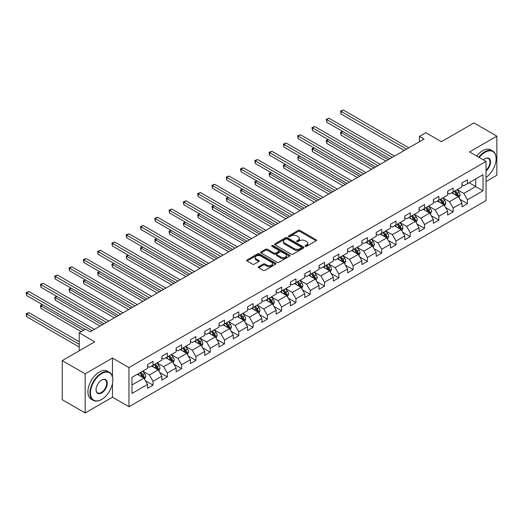 <?xml version="1.0" encoding="UTF-8"?>
<svg xmlns="http://www.w3.org/2000/svg" width="523" height="523" viewBox="0 0 523 523"><rect width="100%" height="100%" fill="white"/><g stroke="black" fill="none" stroke-linecap="round" stroke-linejoin="round"><path stroke-width="0.78" d="M305.321 246.326A0.889 0.516 0 0 0 306.583 246.326L316.134 240.809A1.275 0.732 0 0 0 316.507 240.292A1.275 0.732 0 0 0 316.134 239.776L299.954 230.427A1.275 0.732 0 0 0 298.149 230.427L288.598 235.945A0.889 0.516 0 0 0 288.336 236.311A0.889 0.516 0 0 0 288.598 236.671A0.889 0.516 0 0 0 289.86 236.671L291.095 235.958A4.066 2.347 0 0 1 296.848 235.958L298.195 236.736A4.066 2.347 0 0 1 299.391 238.396A4.066 2.347 0 0 1 298.195 240.057L296.959 240.776A0.889 0.516 0 0 0 296.698 241.136A0.889 0.516 0 0 0 296.959 241.502A0.889 0.516 0 0 0 298.221 241.502L299.457 240.789A4.066 2.347 0 0 1 305.21 240.789L306.563 241.567A4.066 2.347 0 0 1 307.753 243.228A4.066 2.347 0 0 1 306.563 244.888L305.321 245.601A0.889 0.516 0 0 0 305.066 245.967A0.889 0.516 0 0 0 305.321 246.326L305.321 245.601M258.676 266.665A1.275 0.732 0 0 0 258.303 267.188A1.275 0.732 0 0 0 258.676 267.704L263.219 270.326A1.275 0.732 0 0 0 265.017 270.326L275.628 264.2A1.275 0.732 0 0 0 276 263.677A1.275 0.732 0 0 0 275.628 263.161L259.441 253.818A1.275 0.732 0 0 0 257.643 253.818L247.033 259.944A1.275 0.732 0 0 0 246.66 260.461A1.275 0.732 0 0 0 247.033 260.984L252.517 264.148A1.275 0.732 0 0 0 254.315 264.148L258.859 261.526A1.275 0.732 0 0 0 259.231 261.01A1.275 0.732 0 0 0 258.859 260.487L256.139 258.918A3.4 1.961 0 0 1 255.139 257.525A3.4 1.961 0 0 1 257.244 255.714A3.4 1.961 0 0 1 260.951 256.139L271.607 262.291A3.4 1.961 0 0 1 272.601 263.677A3.4 1.961 0 0 1 270.502 265.494A3.4 1.961 0 0 1 266.795 265.069L265.017 264.043A1.275 0.732 0 0 0 263.219 264.043L258.676 266.665L258.676 267.704L263.219 265.102L263.219 264.043M486.044 181.527L496.85 175.283L496.85 136.143L473.949 122.925L441.425 141.7L425.853 132.705L419.439 136.411L424.022 139.053L90.204 331.785L85.622 329.137L79.208 332.837L79.208 350.822M112.465 376.645L112.465 358.065L85.164 373.827L62.263 360.609L94.781 341.833L79.208 332.837M112.465 358.065L128.952 367.591L486.044 161.424L486.044 200.564L128.952 406.724L128.952 367.591M496.85 136.143L469.549 151.905L486.044 161.424M291.187 254.178A1.275 0.732 0 0 0 292.985 254.178L303.595 248.052A1.275 0.732 0 0 0 303.968 247.536A1.275 0.732 0 0 0 303.595 247.013L287.408 237.671A1.275 0.732 0 0 0 285.61 237.671L275 243.796A1.275 0.732 0 0 0 274.627 244.313A1.275 0.732 0 0 0 275 244.836L291.187 254.178M272.254 246.523A0.889 0.516 0 0 1 273.156 246.647L273.156 245.588L289.611 255.087A1.275 0.732 0 0 1 289.984 255.61A1.275 0.732 0 0 1 289.611 256.126L279.001 262.252A1.275 0.732 0 0 1 277.203 262.252L261.016 252.91L261.016 251.87A1.275 0.732 0 0 0 260.644 252.387A1.275 0.732 0 0 0 261.016 252.91M261.016 251.87L265.56 249.249A1.275 0.732 0 0 1 267.358 249.249L273.921 253.04A1.275 0.732 0 0 0 275.719 253.04L278.733 251.302A1.275 0.732 0 0 0 279.105 250.779A1.275 0.732 0 0 0 278.733 250.262L271.895 246.313A0.889 0.516 0 0 1 271.633 245.954A0.889 0.516 0 0 1 272.182 245.477A0.889 0.516 0 0 1 273.156 245.588M85.164 373.827L85.164 412.967L62.263 399.742L62.263 360.609M145.394 380.731L153.043 385.15L153.043 381.287L161.842 376.207L161.842 380.071L167.334 376.9L167.334 373.036L176.133 367.957L176.133 371.82L181.625 368.643L181.625 364.786L190.424 359.706L190.424 363.57L195.916 360.393L195.916 356.536L204.715 351.456L204.715 355.32L210.207 352.142L210.207 348.285L219.006 343.206L219.006 347.069L224.498 343.892L224.498 340.035L233.291 334.955L233.291 338.819L238.789 335.642L238.789 331.785L247.582 326.705L247.582 330.569L253.08 327.391L253.08 323.534L261.873 318.455L261.873 322.312L267.371 319.141L267.371 315.277L276.164 310.204L276.164 314.062L281.662 310.891L281.662 307.027L290.455 301.954L290.455 305.811L295.953 302.64L295.953 298.777L304.746 293.704L304.746 297.561L310.244 294.39L310.244 290.526L319.037 285.453L319.037 289.311L324.535 286.14L324.535 282.276L333.328 277.203L333.328 281.06L338.826 277.89L338.826 274.026L347.618 268.953L347.618 272.81L353.117 269.639L353.117 265.776L361.909 260.696L361.909 264.56L367.408 261.389L367.408 257.525L376.2 252.446L376.2 256.309L381.698 253.139L381.698 249.275L390.491 244.195L390.491 248.059L395.989 244.882L395.989 241.025L404.782 235.945L404.782 239.809L410.28 236.631L410.28 232.774L419.073 227.695L419.073 231.558L424.571 228.381L424.571 224.524L433.364 219.444L433.364 223.308L438.862 220.131L438.862 216.274L447.655 211.194L447.655 215.058L453.153 211.88L453.153 208.023L461.946 202.944L461.946 206.807L467.444 203.63L467.444 199.773L483.017 190.777L483.017 174.702L475.688 178.931L475.688 186.548L483.017 190.777M153.043 385.15L147.551 388.321L147.551 384.457L131.973 393.453L131.973 377.371L147.551 368.382L147.551 364.518L153.043 361.347L153.043 365.211L161.842 360.131L161.842 356.268L167.334 353.097L167.334 356.954L176.133 351.881L176.133 348.017L181.625 344.847L181.625 348.704L190.424 343.631L190.424 339.767L195.916 336.596L195.916 340.453L204.715 335.38L204.715 331.517L210.207 328.346L210.207 332.203L219.006 327.13L219.006 323.266L224.498 320.096L224.498 323.953L233.291 318.88L233.291 315.016L238.789 311.845L238.789 315.702L247.582 310.629L247.582 306.766L253.08 303.595L253.08 307.452L261.873 302.372L261.873 298.515L267.371 295.338L267.371 299.202L276.164 294.122L276.164 290.265L281.662 287.088L281.662 290.951L290.455 285.872L290.455 282.015L295.953 278.837L295.953 282.701L304.746 277.621L304.746 273.764L310.244 270.587L310.244 274.451L319.037 269.371L319.037 265.514L324.535 262.337L324.535 266.2L333.328 261.121L333.328 257.264L338.826 254.086L338.826 257.95L347.618 252.871L347.618 249.007L353.117 245.836L353.117 249.7L361.909 244.62L361.909 240.757L367.408 237.586L367.408 241.449L376.2 236.37L376.2 232.506L381.698 229.336L381.698 233.199L390.491 228.12L390.491 224.256L395.989 221.085L395.989 224.942L404.782 219.869L404.782 216.006L410.28 212.835L410.28 216.692L419.073 211.619L419.073 207.755L424.571 204.585L424.571 208.442L433.364 203.369L433.364 199.505L438.862 196.334L438.862 200.191L447.655 195.118L447.655 191.255L453.153 188.084L453.153 191.941L461.946 186.868L461.946 183.004L467.444 179.834L467.444 183.691L483.017 174.702M151.578 366.054L158.175 369.866L149.382 374.939L142.786 371.134M147.551 366.263L149.382 367.323L153.043 365.211M149.382 374.939L153.043 381.287M158.175 369.866L161.842 376.207M165.869 357.804L172.466 361.609L163.673 366.688L157.077 362.884M161.842 358.013L163.673 359.072L167.334 356.954M163.673 366.688L167.334 373.036M172.466 361.609L176.133 367.957M180.16 349.554L186.757 353.358L177.964 358.438L171.367 354.633M176.133 349.763L177.964 350.822L181.625 348.704M177.964 358.438L181.625 364.786M186.757 353.358L190.424 359.706M194.451 341.303L201.048 345.108L192.255 350.188L185.658 346.376M190.424 341.512L192.255 342.572L195.916 340.453M192.255 350.188L195.916 356.536M201.048 345.108L204.715 351.456M208.742 333.053L215.339 336.858L206.546 341.937L199.949 338.126M204.715 333.262L206.546 334.321L210.207 332.203M206.546 341.937L210.207 348.285M215.339 336.858L219.006 343.206M223.033 324.803L229.63 328.607L220.837 333.687L214.24 329.876M219.006 325.012L220.837 326.071L224.498 323.953M220.837 333.687L224.498 340.035M229.63 328.607L233.291 334.955M237.324 316.552L243.921 320.357L235.128 325.437L228.531 321.625M233.291 316.761L235.128 317.821L238.789 315.702M235.128 325.437L238.789 331.785M243.921 320.357L247.582 326.705M251.615 308.302L258.212 312.107L249.419 317.186L242.822 313.375M247.582 308.511L249.419 309.57L253.08 307.452M249.419 317.186L253.08 323.534M258.212 312.107L261.873 318.455M265.906 300.045L272.503 303.856L263.71 308.936L257.113 305.125M261.873 300.261L263.71 301.32L267.371 299.202M263.71 308.936L267.371 315.277M272.503 303.856L276.164 310.204M280.197 291.795L286.794 295.606L278.001 300.686L271.404 296.874M276.164 292.011L278.001 293.07L281.662 290.951M278.001 300.686L281.662 307.027M286.794 295.606L290.455 301.954M294.488 283.544L301.085 287.356L292.292 292.435L285.695 288.624M290.455 283.76L292.292 284.819L295.953 282.701M292.292 292.435L295.953 298.777M301.085 287.356L304.746 293.704M308.779 275.294L315.376 279.105L306.583 284.179L299.986 280.374M304.746 275.51L306.583 276.562L310.244 274.451M306.583 284.179L310.244 290.526M315.376 279.105L319.037 285.453M323.07 267.044L329.667 270.855L320.874 275.928L314.277 272.123M319.037 267.26L320.874 268.312L324.535 266.2M320.874 275.928L324.535 282.276M329.667 270.855L333.328 277.203M337.361 258.793L343.957 262.605L335.165 267.678L328.568 263.873M333.328 259.009L335.165 260.062L338.826 257.95M335.165 267.678L338.826 274.026M343.957 262.605L347.618 268.953M351.652 250.543L358.248 254.355L349.456 259.428L342.859 255.623M347.618 250.752L349.456 251.811L353.117 249.7M349.456 259.428L353.117 265.776M358.248 254.355L361.909 260.696M365.943 242.293L372.539 246.104L363.747 251.177L357.15 247.372M361.909 242.502L363.747 243.561L367.408 241.449M363.747 251.177L367.408 257.525M372.539 246.104L376.2 252.446M380.234 234.043L386.83 237.847L378.037 242.927L371.441 239.122M376.2 234.252L378.037 235.311L381.698 233.199M378.037 242.927L381.698 249.275M386.83 237.847L390.491 244.195M394.525 225.792L401.121 229.597L392.328 234.677L385.732 230.872M390.491 226.001L392.328 227.06L395.989 224.942M392.328 234.677L395.989 241.025M401.121 229.597L404.782 235.945M408.816 217.542L415.412 221.347L406.619 226.426L400.023 222.621M404.782 217.751L406.619 218.81L410.28 216.692M406.619 226.426L410.28 232.774M415.412 221.347L419.073 227.695M423.107 209.292L429.703 213.096L420.904 218.176L414.314 214.365M419.073 209.501L420.904 210.56L424.571 208.442M420.904 218.176L424.571 224.524M429.703 213.096L433.364 219.444M437.398 201.041L443.994 204.846L435.195 209.926L428.605 206.114M433.364 201.25L435.195 202.309L438.862 200.191M435.195 209.926L438.862 216.274M443.994 204.846L447.655 211.194M451.689 192.791L458.285 196.596L449.486 201.675L442.896 197.864M447.655 193L449.486 194.059L453.153 191.941M449.486 201.675L453.153 208.023M458.285 196.596L461.946 202.944M469.092 182.743L475.688 186.548L463.777 193.425L457.18 189.614M461.946 184.75L463.777 185.809L467.444 183.691M463.777 193.425L467.444 199.773M85.164 412.967L112.465 397.205L128.952 406.724M419.439 136.411L419.439 141.7M131.973 384.987L143.884 378.116L137.288 374.305M143.884 378.116L147.551 384.457M459.795 199.217L467.444 203.63M445.504 207.468L453.153 211.88M431.214 215.718L438.862 220.131M416.923 223.968L424.571 228.381M402.632 232.219L410.28 236.631M388.341 240.469L395.989 244.882M374.05 248.719L381.698 253.139M359.759 256.97L367.408 261.389M345.468 265.22L353.117 269.639M331.177 273.47L338.826 277.89M316.886 281.72L324.535 286.14M302.595 289.971L310.244 294.39M288.304 298.221L295.953 302.64M274.013 306.471L281.662 310.891M259.722 314.728L267.371 319.141M245.431 322.979L253.08 327.391M231.14 331.229L238.789 335.642M216.849 339.479L224.498 343.892M202.558 347.73L210.207 352.142M188.267 355.98L195.916 360.393M173.976 364.23L181.625 368.643M159.685 372.481L167.334 376.9M112.465 397.205L112.465 383.562M305.68 246.451L306.563 245.947A4.066 2.347 0 0 0 307.753 244.287L307.753 243.228M299.391 238.396L299.391 239.456A4.066 2.347 0 0 1 298.195 241.116L297.319 241.626M316.134 239.776L316.134 240.809L299.954 231.486A1.275 0.732 0 0 0 298.149 231.486L288.958 236.795M303.575 248.065L287.408 238.73A1.275 0.732 0 0 0 285.61 238.73L275.013 244.842L275 243.796M301.346 247.895A0.889 0.516 0 0 0 301.608 247.536A0.889 0.516 0 0 0 301.346 247.17L287.14 238.972A0.889 0.516 0 0 0 285.878 238.972L284.577 239.724A4.066 2.347 0 0 0 283.381 241.384A4.066 2.347 0 0 0 284.577 243.045L294.286 248.654A4.066 2.347 0 0 0 300.039 248.654L301.346 247.895L301.346 248.955A0.889 0.516 0 0 0 301.608 248.595L301.608 247.536M283.381 241.384L283.381 242.443A4.066 2.347 0 0 0 284.577 244.104L284.577 243.045M301.346 248.955L300.039 249.706A4.066 2.347 0 0 1 294.286 249.706L284.577 244.104M261.036 252.916L265.56 250.308L265.56 249.249M279.105 250.779L279.105 251.838A1.275 0.732 0 0 1 278.733 252.354L275.719 254.093A1.275 0.732 0 0 1 273.921 254.093L267.358 250.308A1.275 0.732 0 0 0 265.56 250.308M273.156 246.647L289.592 256.139M280.733 256.97A3.4 1.961 0 0 0 284.44 257.394A3.4 1.961 0 0 0 286.539 255.584A3.4 1.961 0 0 0 285.538 254.191L281.786 252.027A1.275 0.732 0 0 0 279.988 252.027L276.974 253.766A1.275 0.732 0 0 0 276.602 254.283A1.275 0.732 0 0 0 276.974 254.806L280.733 256.97L280.733 258.029A3.4 1.961 0 0 0 284.44 258.454A3.4 1.961 0 0 0 286.539 256.643L286.539 255.584M276.602 254.283L276.602 255.342A1.275 0.732 0 0 0 276.974 255.858L276.974 254.806M280.733 258.029L276.974 255.858M272.601 263.677L272.601 264.736A3.4 1.961 0 0 1 270.502 266.553A3.4 1.961 0 0 1 266.795 266.129L265.017 265.102A1.275 0.732 0 0 0 263.219 265.102M255.139 257.525L255.139 258.584A3.4 1.961 0 0 0 256.139 259.977L256.139 258.918M258.859 260.487L258.859 261.526L256.139 259.977M275.628 263.161L275.628 264.2L259.441 254.878A1.275 0.732 0 0 0 257.643 254.878L247.052 260.99M459.004 197.851L460.096 195.105A3.432 1.981 -120 0 0 458.998 192.183L457.109 189.659M453.814 194.02L452.532 192.301M342.794 131.508L341.055 132.509L341.055 135.156L385.915 161.058M457.749 196.288L458.246 195.249A3.432 1.981 -120 0 0 457.259 193.19L455.37 190.66M454.507 191.156L456.605 193.961A1.752 1.007 60 0 1 456.925 194.491L458.246 195.249M454.271 191.3L456.161 193.824A3.432 1.981 60 0 1 457.141 195.883M341.055 135.156L340.551 132.221L388.203 159.731M340.551 132.221L342.591 131.391M406.521 149.153L341.055 111.353L343.343 110.033L408.816 147.832M404.233 150.48L341.055 114.001L341.055 111.353L340.551 111.066L343.343 110.033M341.055 114.001L340.551 111.066M486.044 177.441A15.808 9.126 120 0 0 496.118 158.783A15.808 9.126 120 0 0 484.939 152.33A15.808 9.126 120 0 0 479.199 157.475M478.722 157.201A16.193 9.349 -60 0 1 484.664 151.853A16.193 9.349 -60 0 1 492.764 151.049A16.193 9.349 -60 0 1 496.118 158.462A16.193 9.349 -60 0 1 496.118 158.626M483.415 159.907A7.904 4.563 -60 0 1 484.939 158.783L484.939 158.783A7.904 4.563 -60 0 1 490.502 161.385A7.904 4.563 -60 0 1 486.044 170.923M476.708 156.037A16.193 9.349 -60 0 1 482.651 150.689A16.193 9.349 -60 0 1 490.751 149.885L492.764 151.049M486.044 170.21A7.512 4.341 120 0 0 489.796 163.699A7.512 4.341 120 0 0 488.423 158.567A7.512 4.341 120 0 0 484.801 158.861M101.377 399.585L101.652 399.428A15.808 9.126 120 0 0 112.831 380.071A15.808 9.126 120 0 0 101.652 373.618A15.808 9.126 120 0 0 90.479 392.976A15.808 9.126 120 0 0 101.652 399.428L101.377 399.585A16.193 9.349 -60 0 1 93.284 400.389A16.193 9.349 -60 0 1 90.799 387.412A16.193 9.349 -60 0 1 101.377 373.141A16.193 9.349 -60 0 1 109.477 372.337A16.193 9.349 -60 0 1 112.831 379.75A16.193 9.349 -60 0 1 112.831 379.914M101.652 392.976A7.904 4.563 -60 0 1 96.062 389.746A7.904 4.563 -60 0 1 101.652 380.071L101.652 380.071A7.904 4.563 -60 0 1 107.241 383.294A7.904 4.563 -60 0 1 101.652 392.976M96.069 389.589A7.512 4.341 120 0 0 97.624 392.871A7.512 4.341 120 0 0 101.377 392.498A7.512 4.341 120 0 0 106.287 385.876A7.512 4.341 120 0 0 105.136 379.855A7.512 4.341 120 0 0 101.514 380.149M93.284 400.389L91.264 399.226A16.193 9.349 -60 0 1 88.786 386.249A16.193 9.349 -60 0 1 99.363 371.977A16.193 9.349 -60 0 1 107.457 371.173L109.477 372.337M444.713 206.101L445.805 203.355A3.432 1.981 -120 0 0 444.707 200.433L442.818 197.91M439.523 202.27L438.241 200.551M328.503 139.759L326.764 140.759L326.764 143.407L371.624 169.308M443.458 204.539L443.955 203.499A3.432 1.981 -120 0 0 442.968 201.44L441.079 198.917M440.216 199.407L442.314 202.211A1.752 1.007 60 0 1 442.635 202.741L443.955 203.499M439.98 199.551L441.87 202.074A3.432 1.981 60 0 1 442.85 204.14M326.764 143.407L326.26 140.471L373.912 167.981M326.26 140.471L328.3 139.641M430.422 214.352L431.514 211.606A3.432 1.981 -120 0 0 430.422 208.684L428.527 206.16M425.232 210.521L423.95 208.801M314.212 148.009L312.473 149.009L312.473 151.657L357.333 177.559M429.167 212.789L429.664 211.756A3.432 1.981 -120 0 0 428.677 209.69L426.788 207.167M425.925 207.664L428.023 210.462A1.752 1.007 60 0 1 428.344 210.991L429.664 211.756M425.689 207.801L427.579 210.324A3.432 1.981 60 0 1 428.559 212.39M312.473 151.657L311.97 148.722L359.621 176.231M311.97 148.722L314.009 147.891M392.23 157.403L326.764 119.604L329.052 118.283L394.525 156.083M389.942 158.731L326.764 122.251L326.764 119.604L326.26 119.316L329.052 118.283M326.764 122.251L326.26 119.316M377.946 165.654L312.473 127.854L314.761 126.533L380.234 164.333M375.651 166.981L312.473 130.502L312.473 127.854L311.97 127.566L314.761 126.533M312.473 130.502L311.97 127.566M416.131 222.602L417.223 219.856A3.432 1.981 -120 0 0 416.131 216.934L414.236 214.41M410.941 218.771L409.659 217.052M299.921 156.259L298.182 157.266L298.182 159.907L343.042 185.809M414.876 221.039L415.373 220.006A3.432 1.981 -120 0 0 414.386 217.941L412.497 215.417M411.64 215.914L413.732 218.712A1.752 1.007 60 0 1 414.053 219.242L415.373 220.006M411.398 216.051L413.288 218.575A3.432 1.981 60 0 1 414.268 220.641M298.182 159.907L297.679 156.972L345.33 184.488M297.679 156.972L299.718 156.142M401.841 230.852L402.932 228.106A3.432 1.981 -120 0 0 401.841 225.184L399.945 222.661M396.65 227.021L395.368 225.308M285.63 164.51L283.891 165.516L283.891 168.158L328.751 194.059M400.585 229.296L401.082 228.257A3.432 1.981 -120 0 0 400.095 226.191L398.206 223.667M397.349 224.164L399.441 226.962A1.752 1.007 60 0 1 399.762 227.492L401.082 228.257M397.107 224.302L398.997 226.825A3.432 1.981 60 0 1 399.977 228.891M283.891 168.158L283.388 165.222L331.039 192.739M283.388 165.222L285.427 164.392M387.55 239.103L388.641 236.357A3.432 1.981 -120 0 0 387.55 233.435L385.654 230.911M382.359 235.272L381.077 233.559M271.339 172.76L269.6 173.767L269.6 176.408L314.46 202.309M386.294 237.547L386.791 236.507A3.432 1.981 -120 0 0 385.804 234.441L383.915 231.918M383.058 232.415L385.15 235.213A1.752 1.007 60 0 1 385.471 235.742L386.791 236.507M382.816 232.552L384.706 235.075A3.432 1.981 60 0 1 385.686 237.141M269.6 176.408L269.097 173.473L316.748 200.989M269.097 173.473L271.136 172.642M363.655 173.904L298.182 136.104L300.47 134.784L365.943 172.583M361.36 175.231L298.182 138.752L298.182 136.104L297.679 135.817L300.47 134.784M298.182 138.752L297.679 135.817M349.364 182.161L283.891 144.355L286.179 143.034L351.652 180.834M347.069 183.481L283.891 147.002L283.891 144.355L283.388 144.067L286.179 143.034M283.891 147.002L283.388 144.067M335.073 190.411L269.6 152.611L271.888 151.284L337.361 189.084M332.778 191.732L269.6 155.253L269.6 152.611L269.097 152.317L271.888 151.284M269.6 155.253L269.097 152.317M320.782 198.662L255.309 160.862L257.597 159.535L323.07 197.334M318.487 199.982L255.309 163.503L255.309 160.862L254.806 160.568L257.597 159.535M255.309 163.503L254.806 160.568M306.491 206.912L241.018 169.112L243.306 167.785L308.779 205.585M304.196 208.232L241.018 171.753L241.018 169.112L240.515 168.818L243.306 167.785M241.018 171.753L240.515 168.818M292.2 215.162L226.727 177.362L229.015 176.035L294.488 213.842M289.905 216.483L226.727 180.004L226.727 177.362L226.224 177.068L229.015 176.035M226.727 180.004L226.224 177.068M277.909 223.413L212.436 185.613L214.724 184.292L280.197 222.092M275.614 224.733L212.436 188.254L212.436 185.613L211.933 185.319L214.724 184.292M212.436 188.254L211.933 185.319M263.618 231.663L198.145 193.863L200.433 192.542L265.906 230.342M261.323 232.983L198.145 196.504L198.145 193.863L197.642 193.569L200.433 192.542M198.145 196.504L197.642 193.569M249.327 239.913L183.854 202.113L186.142 200.793L251.615 238.593M247.033 241.234L183.854 204.755L183.854 202.113L183.351 201.819L186.142 200.793M183.854 204.755L183.351 201.819M235.036 248.164L169.563 210.364L171.851 209.043L237.324 246.843M232.742 249.484L169.563 213.011L169.563 210.364L169.06 210.076L171.851 209.043M169.563 213.011L169.06 210.076M220.745 256.414L155.272 218.614L157.56 217.293L223.033 255.093M218.451 257.734L155.272 221.262L155.272 218.614L154.769 218.326L157.56 217.293M155.272 221.262L154.769 218.326M206.454 264.664L140.981 226.864L143.269 225.544L208.742 263.344M204.16 265.985L140.981 229.512L140.981 226.864L140.478 226.577L143.269 225.544M140.981 229.512L140.478 226.577M192.163 272.914L126.69 235.115L128.978 233.794L194.451 271.594M189.869 274.235L126.69 237.762L126.69 235.115L126.187 234.827L128.978 233.794M126.69 237.762L126.187 234.827M177.872 281.165L112.399 243.365L114.687 242.044L180.16 279.844M175.578 282.492L112.399 246.013L112.399 243.365L111.896 243.077L114.687 242.044M112.399 246.013L111.896 243.077M163.581 289.415L98.108 251.615L100.396 250.295L165.869 288.095M161.287 290.742L98.108 254.263L98.108 251.615L97.605 251.328L100.396 250.295M98.108 254.263L97.605 251.328M149.29 297.665L83.817 259.866L86.105 258.545L151.578 296.345M147.002 298.993L83.817 262.513L83.817 259.866L83.314 259.578L86.105 258.545M83.817 262.513L83.314 259.578M134.999 305.916L69.526 268.116L71.814 266.795L137.288 304.595M132.711 307.243L69.526 270.764L69.526 268.116L69.023 267.828L71.814 266.795M69.526 270.764L69.023 267.828M120.708 314.173L55.235 276.373L57.523 275.046L122.997 312.846M118.42 315.493L55.235 279.014L55.235 276.373L54.732 276.079L57.523 275.046M55.235 279.014L54.732 276.079M373.259 247.353L374.35 244.607A3.432 1.981 -120 0 0 373.259 241.685L371.363 239.161M368.068 243.522L366.786 241.809M257.048 181.01L255.309 182.017L255.309 184.658L300.169 210.56M372.01 245.797L372.5 244.757A3.432 1.981 -120 0 0 371.513 242.692L369.624 240.168M368.767 240.665L370.859 243.463A1.752 1.007 60 0 1 371.18 243.993L372.5 244.757M368.525 240.802L370.415 243.326A3.432 1.981 60 0 1 371.402 245.392M255.309 184.658L254.806 181.723L302.457 209.239M254.806 181.723L256.845 180.893M358.974 255.603L360.059 252.857A3.432 1.981 -120 0 0 358.968 249.935L357.072 247.412M353.777 251.772L352.495 250.059M242.757 189.261L241.018 190.267L241.018 192.909L285.878 218.81M357.719 254.047L358.209 253.008A3.432 1.981 -120 0 0 357.222 250.942L355.333 248.418M354.476 248.915L356.568 251.713A1.752 1.007 60 0 1 356.889 252.243L358.209 253.008M354.234 249.053L356.124 251.576A3.432 1.981 60 0 1 357.111 253.642M241.018 192.909L240.515 189.973L288.166 217.49M240.515 189.973L242.554 189.143M344.683 263.854L345.768 261.114A3.432 1.981 -120 0 0 344.677 258.185L342.781 255.662M339.486 260.023L338.204 258.31M228.466 197.511L226.727 198.518L226.727 201.159L271.587 227.06M343.428 262.298L343.918 261.258A3.432 1.981 -120 0 0 342.931 259.192L341.042 256.669M340.185 257.166L342.277 259.964A1.752 1.007 60 0 1 342.598 260.493L343.918 261.258M339.943 257.303L341.833 259.826A3.432 1.981 60 0 1 342.82 261.892M226.727 201.159L226.224 198.224L273.875 225.74M226.224 198.224L228.263 197.393M330.392 272.104L331.477 269.365A3.432 1.981 -120 0 0 330.386 266.436L328.49 263.912M325.195 268.273L323.914 266.56M214.175 205.761L212.436 206.768L212.436 209.409L257.296 235.311M329.137 270.548L329.627 269.508A3.432 1.981 -120 0 0 328.64 267.443L326.751 264.919M325.894 265.416L327.986 268.214A1.752 1.007 60 0 1 328.307 268.75L329.627 269.508M325.652 265.553L327.542 268.077A3.432 1.981 60 0 1 328.529 270.143M212.436 209.409L211.933 206.474L259.585 233.99M211.933 206.474L213.972 205.644M316.101 280.361L317.186 277.615A3.432 1.981 -120 0 0 316.095 274.686L314.199 272.163M310.904 276.523L309.623 274.81M199.884 214.012L198.145 215.018L198.145 217.66L243.005 243.561M314.846 278.798L315.336 277.759A3.432 1.981 -120 0 0 314.349 275.693L312.46 273.169M311.603 273.666L313.702 276.464A1.752 1.007 60 0 1 314.016 277L315.336 277.759M311.362 273.804L313.251 276.327A3.432 1.981 60 0 1 314.238 278.393M198.145 217.66L197.642 214.724L245.294 242.241M197.642 214.724L199.681 213.894M301.81 288.611L302.895 285.865A3.432 1.981 -120 0 0 301.804 282.943L299.908 280.413M296.613 284.774L295.332 283.061M185.593 222.262L183.854 223.269L183.854 225.916L228.714 251.811M300.555 287.049L301.045 286.009A3.432 1.981 -120 0 0 300.058 283.943L298.169 281.42M297.312 281.917L299.411 284.715A1.752 1.007 60 0 1 299.725 285.251L301.045 286.009M297.071 282.054L298.96 284.577A3.432 1.981 60 0 1 299.947 286.643M183.854 225.916L183.351 222.981L231.003 250.491M183.351 222.981L185.39 222.151M287.519 296.861L288.604 294.116A3.432 1.981 -120 0 0 287.513 291.193L285.617 288.67M282.322 293.024L281.041 291.311M171.302 230.512L169.563 231.519L169.563 234.167L214.423 260.062M286.264 295.299L286.754 294.259A3.432 1.981 -120 0 0 285.767 292.194L283.878 289.67M283.021 290.167L285.12 292.965A1.752 1.007 60 0 1 285.434 293.501L286.754 294.259M282.78 290.304L284.669 292.828A3.432 1.981 60 0 1 285.656 294.894M169.563 234.167L169.06 231.231L216.712 258.741M169.06 231.231L171.099 230.401M273.228 305.112L274.314 302.366A3.432 1.981 -120 0 0 273.222 299.444L271.332 296.92M268.031 301.274L266.75 299.561M157.011 238.763L155.272 239.769L155.272 242.417L200.132 268.312M271.973 303.549L272.463 302.51A3.432 1.981 -120 0 0 271.476 300.444L269.587 297.92M268.73 298.417L270.829 301.222A1.752 1.007 60 0 1 271.143 301.751L272.463 302.51M268.489 298.555L270.378 301.078A3.432 1.981 60 0 1 271.365 303.144M155.272 242.417L154.769 239.482L202.421 266.992M154.769 239.482L156.808 238.651M258.937 313.362L260.023 310.616A3.432 1.981 -120 0 0 258.931 307.694L257.041 305.171M253.74 309.524L252.459 307.812M142.72 247.019L140.981 248.02L140.981 250.667L185.842 276.562M257.682 311.8L258.172 310.76A3.432 1.981 -120 0 0 257.192 308.694L255.296 306.171M254.44 306.668L256.538 309.472A1.752 1.007 60 0 1 256.852 310.002L258.172 310.76M254.198 306.805L256.087 309.335A3.432 1.981 60 0 1 257.074 311.394M140.981 250.667L140.478 247.732L188.13 275.242M140.478 247.732L142.518 246.902M244.646 321.612L245.732 318.867A3.432 1.981 -120 0 0 244.64 315.944L242.75 313.421M239.449 317.775L238.168 316.062M128.429 255.27L126.69 256.27L126.69 258.918L171.551 284.819M243.391 320.05L243.881 319.01A3.432 1.981 -120 0 0 242.901 316.945L241.005 314.421M240.149 314.918L242.247 317.723A1.752 1.007 60 0 1 242.561 318.252L243.881 319.01M239.907 315.055L241.796 317.585A3.432 1.981 60 0 1 242.783 319.645M126.69 258.918L126.187 255.982L173.839 283.492M126.187 255.982L128.227 255.152M230.355 329.863L231.441 327.117A3.432 1.981 -120 0 0 230.349 324.195L228.459 321.671M225.158 326.032L223.877 324.312M114.138 263.52L112.399 264.52L112.399 267.168L157.26 293.07M229.1 328.3L229.59 327.261A3.432 1.981 -120 0 0 228.61 325.201L226.714 322.671M225.858 323.168L227.956 325.973A1.752 1.007 60 0 1 228.27 326.502L229.59 327.261M225.616 323.312L227.505 325.836A3.432 1.981 60 0 1 228.492 327.895M112.399 267.168L111.896 264.233L159.548 291.742M111.896 264.233L113.936 263.402M216.064 338.113L217.15 335.367A3.432 1.981 -120 0 0 216.058 332.445L214.169 329.921M210.867 334.282L209.586 332.563M99.847 271.77L98.108 272.771L98.108 275.418L142.969 301.32M214.809 336.55L215.299 335.511A3.432 1.981 -120 0 0 214.319 333.452L212.423 330.928M211.567 331.419L213.665 334.223A1.752 1.007 60 0 1 213.979 334.753L215.299 335.511M211.325 331.562L213.214 334.086A3.432 1.981 60 0 1 214.201 336.152M98.108 275.418L97.605 272.483L145.257 299.993M97.605 272.483L99.645 271.653M201.773 346.363L202.859 343.618A3.432 1.981 -120 0 0 201.767 340.695L199.878 338.172M196.576 342.532L195.295 340.813M85.556 280.021L83.817 281.021L83.817 283.669L128.678 309.57M200.518 344.801L201.009 343.768A3.432 1.981 -120 0 0 200.028 341.702L198.132 339.179M197.276 339.675L199.374 342.473A1.752 1.007 60 0 1 199.688 343.003L201.009 343.768M197.034 339.813L198.923 342.336A3.432 1.981 60 0 1 199.91 344.402M83.817 283.669L83.314 280.733L130.966 308.243M83.314 280.733L85.354 279.903M187.482 354.614L188.568 351.868A3.432 1.981 -120 0 0 187.476 348.946L185.587 346.422M182.285 350.783L181.004 349.063M71.265 288.271L69.526 289.278L69.526 291.919L114.387 317.821M186.227 353.051L186.718 352.018A3.432 1.981 -120 0 0 185.737 349.952L183.841 347.429M182.985 347.926L185.083 350.724A1.752 1.007 60 0 1 185.397 351.253L186.718 352.018M182.743 348.063L184.632 350.587A3.432 1.981 60 0 1 185.619 352.652M69.526 291.919L69.023 288.984L116.675 316.5M69.023 288.984L71.063 288.153M173.191 362.864L174.277 360.118A3.432 1.981 -120 0 0 173.185 357.196L171.296 354.672M167.994 359.033L166.713 357.32M56.974 296.521L55.235 297.528L55.235 300.169L100.096 326.071M171.936 361.308L172.427 360.269A3.432 1.981 -120 0 0 171.446 358.203L169.55 355.679M168.694 356.176L170.792 358.974A1.752 1.007 60 0 1 171.106 359.504L172.427 360.269M168.452 356.313L170.341 358.837A3.432 1.981 60 0 1 171.328 360.903M55.235 300.169L54.732 297.234L102.384 324.75M54.732 297.234L56.772 296.404M158.9 371.114L159.986 368.369A3.432 1.981 -120 0 0 158.894 365.446L157.005 362.923M153.71 367.283L152.422 365.57M42.683 304.772L40.944 305.778L40.944 308.42L81.222 331.674M157.645 369.558L158.136 368.519A3.432 1.981 -120 0 0 157.155 366.453L155.259 363.93M154.403 364.426L156.501 367.224A1.752 1.007 60 0 1 156.815 367.754L158.136 368.519M154.161 364.564L156.057 367.087A3.432 1.981 60 0 1 157.037 369.153M40.944 308.42L40.441 305.484L83.517 330.353M40.441 305.484L42.487 304.654M106.417 322.423L40.944 284.623L43.232 283.296L108.706 321.096M104.129 323.744L40.944 287.264L40.944 284.623L40.441 284.329L43.232 283.296M40.944 287.264L40.441 284.329M144.609 379.365L145.695 376.619A3.432 1.981 -120 0 0 144.603 373.697L142.714 371.173M139.419 375.534L138.131 373.821M79.208 341.728L28.942 312.702L26.653 314.029L26.653 316.67L79.208 347.017M143.354 377.809L143.845 376.769A3.432 1.981 -120 0 0 142.864 374.703L140.968 372.18M140.112 372.677L142.21 375.475A1.752 1.007 60 0 1 142.524 376.004L143.845 376.769M139.87 372.814L141.766 375.337A3.432 1.981 60 0 1 142.746 377.403M26.653 316.67L26.15 313.735L79.208 344.369M26.15 313.735L28.942 312.702M92.126 330.673L26.653 292.873L28.942 291.546L94.415 329.346M85.256 329.346L26.653 295.515L26.653 292.873L26.15 292.579L28.942 291.546M26.653 295.515L26.15 292.579M306.563 245.947L306.563 244.888M296.959 241.502L296.959 240.776M298.195 241.116L298.195 240.057M288.598 236.671L288.598 235.945M298.149 231.486L298.149 230.427M299.954 231.486L299.954 230.427M285.61 238.73L285.61 237.671M287.408 238.73L287.408 237.671M303.595 248.052L303.595 247.013M294.286 249.706L294.286 248.654M300.039 249.706L300.039 248.654M267.358 250.308L267.358 249.249M273.921 254.093L273.921 253.04M275.719 254.093L275.719 253.04M278.733 252.354L278.733 251.302M289.611 256.126L289.611 255.087M265.017 265.102L265.017 264.043M266.795 266.129L266.795 265.069M247.033 260.984L247.033 259.944M257.643 254.878L257.643 253.818M259.441 254.878L259.441 253.818M457.945 196.4L460.077 195.171M457.259 193.19L458.998 192.183M454.82 194.595L456.161 193.824M443.654 204.65L445.786 203.421M442.968 201.44L444.707 200.433M440.529 202.846L441.87 202.074M429.363 212.9L431.495 211.671M428.677 209.69L430.422 208.684M426.238 211.096L427.579 210.324M415.072 221.151L417.204 219.922M414.386 217.941L416.131 216.934M411.947 219.346L413.288 218.575M400.781 229.401L402.913 228.172M400.095 226.191L401.841 225.184M397.657 227.597L398.997 226.825M386.49 237.658L388.622 236.422M385.804 234.441L387.55 233.435M383.366 235.853L384.706 235.075M372.199 245.908L374.331 244.679M371.513 242.692L373.259 241.685M369.075 244.104L370.415 243.326M357.909 254.158L360.04 252.929M357.222 250.942L358.968 249.935M354.784 252.354L356.124 251.576M343.618 262.409L345.749 261.18M342.931 259.192L344.677 258.185M340.493 260.604L341.833 259.826M329.327 270.659L331.458 269.43M328.64 267.443L330.386 266.436M326.202 268.855L327.542 268.077M315.036 278.909L317.167 277.68M314.349 275.693L316.095 274.686M311.911 277.105L313.251 276.327M300.745 287.16L302.876 285.931M300.058 283.943L301.804 282.943M297.62 285.355L298.96 284.577M286.454 295.41L288.585 294.181M285.767 292.194L287.513 291.193M283.329 293.606L284.669 292.828M272.163 303.66L274.294 302.431M271.476 300.444L273.222 299.444M269.038 301.856L270.378 301.078M257.872 311.911L260.003 310.682M257.192 308.694L258.931 307.694M254.747 310.106L256.087 309.335M243.581 320.161L245.712 318.932M242.901 316.945L244.64 315.944M240.456 318.357L241.796 317.585M229.29 328.411L231.421 327.182M228.61 325.201L230.349 324.195M226.165 326.607L227.505 325.836M214.999 336.662L217.13 335.433M214.319 333.452L216.058 332.445M211.874 334.857L213.214 334.086M200.708 344.912L202.839 343.683M200.028 341.702L201.767 340.695M197.583 343.108L198.923 342.336M186.417 353.162L188.548 351.933M185.737 349.952L187.476 348.946M183.292 351.358L184.632 350.587M172.126 361.419L174.257 360.184M171.446 358.203L173.185 357.196M169.001 359.608L170.341 358.837M157.835 369.669L159.966 368.434M157.155 366.453L158.894 365.446M154.71 367.865L156.057 367.087M143.544 377.92L145.675 376.691M142.864 374.703L144.603 373.697M140.419 376.115L141.766 375.337"/></g></svg>
